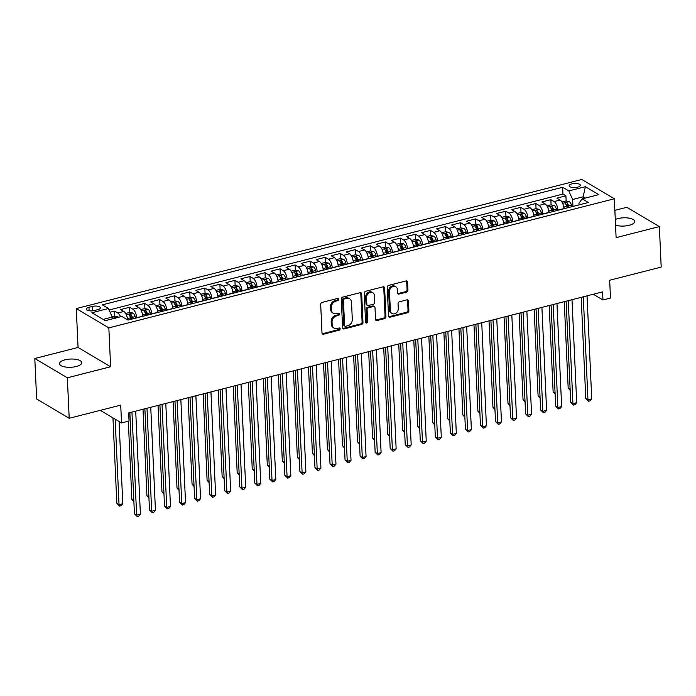 <?xml version="1.0" encoding="UTF-8"?>
<svg xmlns="http://www.w3.org/2000/svg" width="696" height="696" viewBox="0 0 696 696"><rect width="100%" height="100%" fill="white"/><g stroke="black" fill="none" stroke-linecap="round" stroke-linejoin="round"><path stroke-width="1.04" d="M338.874 299.236A1.201 0.974 120.7 0 0 337.786 298.384L322.1 302.395A1.714 1.383 120.7 0 0 320.691 304.361L321.996 332.975A1.714 1.383 120.7 0 0 323.544 334.184L339.23 330.182A1.201 0.974 120.7 0 0 339.135 327.955L337.099 328.477A5.481 4.437 120.7 0 1 334.08 328.094A5.481 4.437 120.7 0 1 332.149 324.588L332.035 322.204A5.481 4.437 120.7 0 1 336.533 315.914L338.56 315.392A1.201 0.974 120.7 0 0 338.456 313.165L336.429 313.687A5.481 4.437 120.7 0 1 333.401 313.313A5.481 4.437 120.7 0 1 331.47 309.807L331.366 307.423A5.481 4.437 120.7 0 1 335.863 301.133L337.891 300.611A1.201 0.974 120.7 0 0 338.874 299.236M333.401 313.313L332.523 312.791A5.481 4.437 120.7 0 1 330.591 309.285L330.487 306.901A5.481 4.437 120.7 0 1 334.976 300.611L337.012 300.089A1.201 0.974 120.7 0 0 337.917 298.358M322.222 333.706A1.714 1.383 120.7 0 0 322.666 333.662L338.352 329.66A1.201 0.974 120.7 0 0 339.265 327.929M334.08 328.094L333.193 327.581A5.481 4.437 120.7 0 1 331.261 324.075L331.157 321.683A5.481 4.437 120.7 0 1 335.655 315.392L337.682 314.87A1.201 0.974 120.7 0 0 338.587 313.148M615.542 225.139A11.162 4.124 -2.6 0 0 629.158 225.286A11.162 4.124 -2.6 0 0 634.682 221.441A11.162 4.124 -2.6 0 0 617.891 218.605A11.162 4.124 -2.6 0 0 615.281 219.492M65.006 359.823A11.162 4.124 -2.6 0 0 59.482 363.669A11.162 4.124 -2.6 0 0 76.264 366.496A11.162 4.124 -2.6 0 0 81.789 362.651A11.162 4.124 -2.6 0 0 65.006 359.823M571.955 183.848A5.585 2.062 -2.6 0 0 569.189 185.771A5.585 2.062 -2.6 0 0 577.584 187.189A5.585 2.062 -2.6 0 0 580.342 185.266A5.585 2.062 -2.6 0 0 571.955 183.848M406.56 292.155A1.714 1.383 120.7 0 0 407.96 290.189L407.604 282.158A1.714 1.383 120.7 0 0 406.055 280.949L388.629 285.404A1.714 1.383 120.7 0 0 387.22 287.37L388.525 315.984A1.714 1.383 120.7 0 0 390.073 317.193L407.491 312.748A1.714 1.383 120.7 0 0 408.9 310.781L408.456 301.081A1.714 1.383 120.7 0 0 406.908 299.872L399.452 301.777A1.714 1.383 120.7 0 0 398.051 303.743L398.269 308.546A4.576 3.706 120.7 0 1 396.189 312.965A4.576 3.706 120.7 0 1 391.978 313.496A4.576 3.706 120.7 0 1 390.369 310.564L389.508 291.728A4.576 3.706 120.7 0 1 391.587 287.317A4.576 3.706 120.7 0 1 395.798 286.778A4.576 3.706 120.7 0 1 397.407 289.71L397.555 292.851A1.714 1.383 120.7 0 0 399.104 294.06L406.56 292.155L405.681 291.633A1.714 1.383 120.7 0 0 407.082 289.666L406.716 281.636A1.714 1.383 120.7 0 0 406.499 280.906M67.355 377.806L110.612 366.757L78.056 347.452L34.8 358.501L67.355 377.806L69.191 418.296L120.721 405.133L121.53 422.95L129.056 421.028L128.682 412.928L602.588 291.894L602.962 299.985L610.479 298.071L609.67 280.253L661.2 267.09L659.364 226.6L626.809 207.295L614.872 210.349M110.612 366.757L108.846 327.886L614.342 198.778L616.108 237.649L659.364 226.6M361.676 293.895A1.714 1.383 120.7 0 0 360.128 292.677L342.702 297.131A1.714 1.383 120.7 0 0 341.292 299.097L342.597 327.712A1.714 1.383 120.7 0 0 344.146 328.93L361.572 324.475A1.714 1.383 120.7 0 0 362.973 322.509L361.676 293.895L360.798 293.373A1.714 1.383 120.7 0 0 360.572 292.642M365.661 291.267L383.087 286.813A1.714 1.383 120.7 0 1 384.636 288.031L385.932 316.645A1.714 1.383 120.7 0 1 384.531 318.611L377.075 320.517A1.714 1.383 120.7 0 1 375.527 319.299L374.996 307.693A1.714 1.383 120.7 0 0 373.447 306.484L368.506 307.745A1.714 1.383 120.7 0 0 367.096 309.711L367.645 321.796A1.201 0.974 120.7 0 1 365.583 322.326L364.26 293.233A1.714 1.383 120.7 0 1 365.661 291.267M69.191 418.296L36.636 398.991L34.8 358.501M566.144 200.987L565.909 195.82L556.878 198.125L560.097 200.03L554.077 201.57A6.977 3.175 75.7 0 1 557.888 210.131L557.896 210.279M551.101 204.833L550.867 199.665L541.836 201.971L545.046 203.876L539.035 205.416A6.977 3.175 75.7 0 1 542.845 213.976L542.854 214.124M536.05 208.669L535.816 203.51L526.794 205.816L530.004 207.721L523.984 209.252A6.977 3.175 75.7 0 1 527.803 217.822L527.803 217.97M521.008 212.515L520.773 207.347L511.751 209.653L514.962 211.558L508.941 213.098A6.977 3.175 75.7 0 1 512.752 221.659L512.761 221.806M505.966 216.36L505.731 211.192L496.7 213.498L499.919 215.403L493.899 216.943A6.977 3.175 75.7 0 1 497.71 225.504L497.718 225.652M490.924 220.206L490.689 215.038L481.658 217.343L484.868 219.249L478.857 220.78A6.977 3.175 75.7 0 1 482.667 229.349L482.676 229.497M475.873 224.042L475.638 218.875L466.616 221.18L469.826 223.085L463.806 224.625A6.977 3.175 75.7 0 1 467.625 233.186L467.625 233.334M460.83 227.888L460.595 222.72L451.573 225.025L454.784 226.931L448.763 228.471A6.977 3.175 75.7 0 1 452.574 237.031L452.583 237.179M445.788 231.733L445.553 226.565L436.522 228.871L439.733 230.776L433.721 232.307A6.977 3.175 75.7 0 1 437.532 240.877L437.54 241.025M430.746 235.57L430.511 230.402L421.48 232.708L424.69 234.613L418.67 236.153A6.977 3.175 75.7 0 1 422.489 244.714L422.498 244.861M415.695 239.415L415.46 234.248L406.438 236.553L409.648 238.458L403.628 239.998A6.977 3.175 75.7 0 1 407.447 248.559L407.447 248.707M400.652 243.261L400.418 238.093L391.387 240.398L394.606 242.304L388.585 243.835A6.977 3.175 75.7 0 1 392.396 252.404L392.405 252.552M385.61 247.097L385.375 241.93L376.345 244.235L379.555 246.14L373.543 247.68A6.977 3.175 75.7 0 1 377.354 256.241L377.363 256.389M370.559 250.943L370.333 245.775L361.302 248.08L364.513 249.986L358.492 251.526A6.977 3.175 75.7 0 1 362.311 260.087L362.32 260.234M355.517 254.788L355.282 249.62L346.26 251.926L349.47 253.831L343.45 255.362A6.977 3.175 75.7 0 1 347.26 263.932L347.269 264.08M340.475 258.625L340.24 253.457L331.209 255.763L334.428 257.668L328.408 259.208A6.977 3.175 75.7 0 1 332.218 267.769L332.227 267.916M325.432 262.47L325.197 257.303L316.167 259.608L319.377 261.513L313.365 263.053A6.977 3.175 75.7 0 1 317.176 271.614L317.185 271.762M310.381 266.316L310.146 261.148L301.124 263.453L304.335 265.359L298.314 266.89A6.977 3.175 75.7 0 1 302.134 275.459L302.134 275.607M295.339 270.152L295.104 264.985L286.082 267.29L289.292 269.195L283.272 270.735A6.977 3.175 75.7 0 1 287.083 279.296L287.091 279.444M280.297 273.998L280.062 268.83L271.031 271.135L274.241 273.041L268.23 274.581A6.977 3.175 75.7 0 1 272.04 283.142L272.049 283.289M265.254 277.843L265.019 272.675L255.989 274.981L259.199 276.886L253.187 278.417A6.977 3.175 75.7 0 1 256.998 286.987L257.007 287.135M250.203 281.68L249.968 276.512L240.946 278.818L244.157 280.723L238.136 282.263A6.977 3.175 75.7 0 1 241.956 290.832L241.956 290.971M235.161 285.525L234.926 280.358L225.904 282.663L229.115 284.568L223.094 286.108A6.977 3.175 75.7 0 1 226.905 294.669L226.913 294.817M220.119 289.371L219.884 284.203L210.853 286.508L214.064 288.414L208.052 289.945A6.977 3.175 75.7 0 1 211.862 298.514L211.871 298.662M205.076 293.207L204.841 288.048L195.811 290.354L199.021 292.25L193.001 293.79A6.977 3.175 75.7 0 1 196.82 302.36L196.829 302.499M190.025 297.053L189.791 291.885L180.769 294.19L183.979 296.096L177.959 297.636A6.977 3.175 75.7 0 1 181.778 306.197L181.778 306.344M174.983 300.898L174.748 295.73L165.718 298.036L168.937 299.941L162.916 301.472A6.977 3.175 75.7 0 1 166.727 310.042L166.736 310.19M159.941 304.735L159.706 299.576L150.675 301.881L153.886 303.778L147.874 305.318A6.977 3.175 75.7 0 1 151.684 313.887L151.693 314.035M144.89 308.58L144.655 303.413L135.633 305.718L138.843 307.623L132.823 309.163A6.977 3.175 75.7 0 1 136.642 317.724L136.642 317.872M129.847 312.426L129.613 307.258L120.591 309.563L123.801 311.469A6.977 3.175 75.7 0 1 127.603 319.864M560.097 200.03A6.977 3.175 -104.3 0 1 563.908 208.6L563.917 208.748M545.046 203.876A6.977 3.175 -104.3 0 1 548.866 212.437L548.866 212.584M530.004 207.721A6.977 3.175 -104.3 0 1 533.815 216.282L533.823 216.43M514.962 211.558A6.977 3.175 -104.3 0 1 518.772 220.127L518.781 220.275M499.919 215.403A6.977 3.175 -104.3 0 1 503.73 223.964L503.739 224.112M484.868 219.249A6.977 3.175 -104.3 0 1 488.688 227.81L488.688 227.957M469.826 223.085A6.977 3.175 -104.3 0 1 473.637 231.655L473.645 231.803M454.784 226.931A6.977 3.175 -104.3 0 1 458.594 235.492L458.603 235.64M439.733 230.776A6.977 3.175 -104.3 0 1 443.552 239.337L443.561 239.485M424.69 234.613A6.977 3.175 -104.3 0 1 428.51 243.182L428.51 243.33M409.648 238.458A6.977 3.175 -104.3 0 1 413.459 247.019L413.467 247.167M394.606 242.304A6.977 3.175 -104.3 0 1 398.416 250.865L398.425 251.012M379.555 246.14A6.977 3.175 -104.3 0 1 383.374 254.71L383.374 254.858M364.513 249.986A6.977 3.175 -104.3 0 1 368.323 258.547L368.332 258.695M349.47 253.831A6.977 3.175 -104.3 0 1 353.281 262.392L353.29 262.54M334.428 257.668A6.977 3.175 -104.3 0 1 338.239 266.237L338.247 266.385M319.377 261.513A6.977 3.175 -104.3 0 1 323.196 270.074L323.196 270.222M304.335 265.359A6.977 3.175 -104.3 0 1 308.145 273.92L308.154 274.067M289.292 269.195A6.977 3.175 -104.3 0 1 293.103 277.765L293.112 277.913M274.241 273.041A6.977 3.175 -104.3 0 1 278.061 281.602L278.069 281.75M259.199 276.886A6.977 3.175 -104.3 0 1 263.018 285.447L263.018 285.595M244.157 280.723A6.977 3.175 -104.3 0 1 247.967 289.292L247.976 289.44M229.115 284.568A6.977 3.175 -104.3 0 1 232.925 293.138L232.934 293.277M214.064 288.414A6.977 3.175 -104.3 0 1 217.883 296.975L217.891 297.122M199.021 292.25A6.977 3.175 -104.3 0 1 202.832 300.82L202.84 300.968M183.979 296.096A6.977 3.175 -104.3 0 1 187.79 304.665L187.798 304.805M168.937 299.941A6.977 3.175 -104.3 0 1 172.747 308.502L172.756 308.65M153.886 303.778A6.977 3.175 -104.3 0 1 157.705 312.347L157.705 312.495M138.843 307.623A6.977 3.175 -104.3 0 1 142.654 316.193L142.663 316.341M94.412 310.52L97.718 309.676A5.411 1.992 -2.6 0 0 100.398 307.815A5.411 1.992 -2.6 0 0 92.263 306.44L88.957 307.293A5.411 1.992 -2.6 0 0 86.278 309.155A5.411 1.992 -2.6 0 0 94.412 310.52M108.846 327.886L76.29 308.58L581.786 179.472L614.342 198.778M565.909 195.82L562.96 194.071L562.655 187.276L102.286 304.857L108.446 308.511L112.256 317.072L112.343 318.855M562.655 187.276L568.815 190.921L585.362 186.693L598.734 194.628L582.187 198.856L588.346 202.501L127.977 320.09L121.817 316.436L105.27 320.665L91.898 312.73L108.446 308.511M114.805 316.262L114.57 311.103L117.781 313A6.977 3.175 75.7 0 1 120.521 316.767M129.613 307.258L132.823 309.163M144.655 303.413L147.874 305.318M159.706 299.576L162.916 301.472M174.748 295.73L177.959 297.636M189.791 291.885L193.001 293.79M204.841 288.048L208.052 289.945M219.884 284.203L223.094 286.108M234.926 280.358L238.136 282.263M249.968 276.512L253.187 278.417M265.019 272.675L268.23 274.581M280.062 268.83L283.272 270.735M295.104 264.985L298.314 266.89M310.146 261.148L313.365 263.053M325.197 257.303L328.408 259.208M340.24 253.457L343.45 255.362M355.282 249.62L358.492 251.526M370.333 245.775L373.543 247.68M385.375 241.93L388.585 243.835M400.418 238.093L403.628 239.998M415.46 234.248L418.67 236.153M430.511 230.402L433.721 232.307M445.553 226.565L448.763 228.471M460.595 222.72L463.806 224.625M475.638 218.875L478.857 220.78M490.689 215.038L493.899 216.943M505.731 211.192L508.941 213.098M520.773 207.347L523.984 209.252M535.816 203.51L539.035 205.416M550.867 199.665L554.077 201.57M562.96 194.071L109.107 309.998M114.57 311.103L110.107 312.243M583.239 198.586L583.152 196.803L572.625 199.491L572.938 206.442M112.256 317.072L103.138 319.403M78.056 347.452L76.29 308.58M593.305 294.26L602.962 299.985M100.285 410.353L121.53 422.95M585.284 198.064L583.152 196.803L585.362 186.693M579.037 204.885L578.959 203.249L582.187 198.856M572.625 199.491L568.815 190.921M342.824 328.442A1.714 1.383 120.7 0 0 343.267 328.408L360.685 323.953A1.714 1.383 120.7 0 0 362.094 321.987L360.798 293.373M344.424 298.941A1.201 0.974 120.7 0 0 343.441 300.315L344.581 325.432A1.201 0.974 120.7 0 0 345.668 326.285L347.809 325.737A5.481 4.437 120.7 0 0 352.298 319.447L351.524 302.273A5.481 4.437 120.7 0 0 349.592 298.767A5.481 4.437 120.7 0 0 346.565 298.393L344.424 298.941L343.546 298.419A1.201 0.974 120.7 0 0 342.562 299.793L343.441 300.315M345.007 326.207L344.129 325.685A1.201 0.974 120.7 0 1 343.702 324.919L342.562 299.793M349.592 298.767L348.713 298.245A5.481 4.437 120.7 0 0 345.686 297.871L346.565 298.393M343.546 298.419L345.686 297.871M375.753 320.03A1.714 1.383 120.7 0 0 376.197 319.995L383.653 318.089A1.714 1.383 120.7 0 0 385.053 316.123L383.757 287.509A1.714 1.383 120.7 0 0 383.531 286.778M374.396 306.605L373.517 306.083A1.714 1.383 120.7 0 0 372.569 305.962L367.618 307.223A1.714 1.383 120.7 0 0 366.218 309.189L366.766 321.274L367.645 321.796M365.652 322.674A1.201 0.974 120.7 0 0 366.766 321.274M374.448 295.652A4.576 3.706 120.7 0 0 372.839 292.72A4.576 3.706 120.7 0 0 368.628 293.26A4.576 3.706 120.7 0 0 366.548 297.671L366.853 304.309A1.714 1.383 120.7 0 0 368.401 305.518L373.352 304.256A1.714 1.383 120.7 0 0 374.752 302.29L374.448 295.652M372.839 292.72L371.96 292.198A4.576 3.706 120.7 0 0 367.749 292.738A4.576 3.706 120.7 0 0 365.67 297.149L366.548 297.671M367.453 305.405L366.575 304.883A1.714 1.383 120.7 0 1 365.974 303.787L365.67 297.149M397.781 293.582A1.714 1.383 120.7 0 0 398.225 293.538L405.681 291.633M395.798 286.778L394.919 286.256A4.576 3.706 120.7 0 0 390.708 286.796A4.576 3.706 120.7 0 0 388.629 291.206L389.508 291.728M391.978 313.496L391.1 312.974A4.576 3.706 120.7 0 1 389.49 310.042L388.629 291.206M388.742 316.715A1.714 1.383 120.7 0 0 389.186 316.671L406.612 312.226A1.714 1.383 120.7 0 0 408.021 310.259L407.578 300.559A1.714 1.383 120.7 0 0 407.351 299.828M112.178 316.889L114.701 316.245L117.972 316.906A4.62 2.105 75.7 0 1 118.451 317.298M112.952 417.861L116.832 503.365L119.033 504.67L122.792 503.704L119.059 421.489M115.78 318.229C114.483 317.715 113.883 317.863 113.97 318.69M115.153 419.166L119.033 504.67L119.599 506.096L116.832 503.365M122.792 503.704L121.104 505.705L119.599 506.096M129.839 412.632L134.432 513.796L136.625 515.101L131.953 412.093M140.392 514.135L138.695 516.145L137.19 516.528L136.625 515.101L140.392 514.135L135.711 411.136M137.19 516.528L134.432 513.796M127.22 317.359A4.62 2.105 75.7 0 1 127.638 318.559L128.055 320.073M125.645 313.452L129.752 312.4L133.014 313.061A4.62 2.105 75.7 0 1 135.163 316.637L135.572 318.15M128.325 421.219L131.875 499.519L133.832 500.676M132.719 318.881L132.301 317.367A4.62 2.105 -104.3 0 0 130.822 314.383C129.534 313.87 128.934 314.026 129.021 314.844A4.62 2.105 75.7 0 1 130.491 317.828L130.909 319.342M130.822 314.383L130.926 316.715A2.358 1.07 75.7 0 1 131.318 317.707L131.709 319.133M133.884 501.799L131.875 499.519M142.271 313.513A4.62 2.105 75.7 0 1 142.68 314.714L143.098 316.228M140.688 309.607L144.794 308.563L148.057 309.224A4.62 2.105 75.7 0 1 150.206 312.791L150.614 314.305M143.002 409.274L146.926 495.674L148.874 496.84M147.761 315.036L147.343 313.522A4.62 2.105 -104.3 0 0 145.864 310.538C144.577 310.025 143.976 310.181 144.063 310.999A4.62 2.105 75.7 0 1 145.542 313.983L145.951 315.497M145.864 310.538L145.977 312.869A2.358 1.07 75.7 0 1 146.369 313.861L146.76 315.288M148.927 497.962L146.926 495.674M157.313 309.668A4.62 2.105 75.7 0 1 157.722 310.868L158.14 312.382M155.73 305.77L159.836 304.717L163.099 305.379A4.62 2.105 75.7 0 1 165.248 308.946L165.665 310.459M158.044 405.429L161.968 491.837L163.925 492.994M162.803 311.19L162.394 309.676A4.62 2.105 -104.3 0 0 160.915 306.701C159.619 306.188 159.019 306.336 159.106 307.162A4.62 2.105 75.7 0 1 160.585 310.138L161.002 311.651M160.915 306.701L161.02 309.033A2.358 1.07 75.7 0 1 161.411 310.016L161.803 311.451M163.978 494.117L161.968 491.837M172.356 305.831A4.62 2.105 75.7 0 1 172.773 307.032L173.182 308.537M170.781 301.925L174.879 300.872L178.15 301.533A4.62 2.105 75.7 0 1 180.29 305.109L180.708 306.623M173.087 401.592L177.01 487.992L178.968 489.149M177.845 307.354L177.436 305.84A4.62 2.105 -104.3 0 0 175.958 302.856C174.67 302.342 174.061 302.499 174.148 303.317A4.62 2.105 75.7 0 1 175.627 306.301L176.044 307.815M175.958 302.856L176.062 305.187A2.358 1.07 75.7 0 1 176.453 306.179L176.845 307.606M179.02 490.271L177.01 487.992M144.881 408.796L149.475 509.95L151.676 511.255L146.995 408.256M155.434 510.298L153.746 512.299L152.241 512.682L151.676 511.255L155.434 510.298L150.754 407.29M152.241 512.682L149.475 509.95M159.923 404.95L164.517 506.114L166.718 507.419L162.037 404.411M170.476 506.453L168.789 508.454L167.284 508.837L166.718 507.419L170.476 506.453L165.805 403.454M167.284 508.837L164.517 506.114M174.966 401.105L179.559 502.268L181.76 503.573L177.089 400.565M185.528 502.608L183.831 504.617L182.326 505L181.76 503.573L185.528 502.608L180.847 399.608M182.326 505L179.559 502.268M190.017 397.268L194.61 498.423L196.811 499.728L192.131 396.729M200.57 498.771L198.873 500.772L197.368 501.155L196.811 499.728L200.57 498.771L195.889 395.763M197.368 501.155L194.61 498.423M187.398 301.986A4.62 2.105 75.7 0 1 187.816 303.186L188.233 304.7M185.823 298.079L189.93 297.035L193.192 297.697A4.62 2.105 75.7 0 1 195.341 301.264L195.75 302.777M188.129 397.747L192.053 484.146L194.01 485.312M192.896 303.508L192.479 301.994A4.62 2.105 -104.3 0 0 191 299.01C189.712 298.497 189.112 298.654 189.199 299.471A4.62 2.105 75.7 0 1 190.678 302.455L191.087 303.969M191 299.01L191.104 301.342A2.358 1.07 75.7 0 1 191.504 302.334L191.896 303.76M194.062 486.434L192.053 484.146M205.059 393.423L209.653 494.586L211.854 495.891L207.173 392.883M215.612 494.926L213.924 496.927L212.419 497.309L211.854 495.891L215.612 494.926L210.94 391.926M212.419 497.309L209.653 494.586M202.449 298.14A4.62 2.105 75.7 0 1 202.858 299.341L203.275 300.855M200.866 294.234L204.972 293.19L208.234 293.851A4.62 2.105 75.7 0 1 210.383 297.418L210.801 298.932M203.18 393.901L207.103 480.31L209.061 481.467M207.939 299.663L207.521 298.149A4.62 2.105 -104.3 0 0 206.042 295.174C204.755 294.66 204.154 294.808 204.241 295.635A4.62 2.105 75.7 0 1 205.72 298.61L206.129 300.124M206.042 295.174L206.155 297.505A2.358 1.07 75.7 0 1 206.547 298.488L206.938 299.924M209.105 482.589L207.103 480.31M220.101 389.577L224.695 490.741L226.896 492.046L222.215 389.038M230.654 491.08L228.967 493.09L227.462 493.473L226.896 492.046L230.654 491.08L225.982 388.081M227.462 493.473L224.695 490.741M217.491 294.304A4.62 2.105 75.7 0 1 217.909 295.504L218.318 297.009M215.908 290.397L220.014 289.345L223.277 290.006A4.62 2.105 75.7 0 1 225.426 293.582L225.843 295.095M218.222 390.065L222.146 476.464L224.103 477.621M222.981 295.826L222.572 294.312A4.62 2.105 -104.3 0 0 221.093 291.328C219.797 290.815 219.196 290.971 219.284 291.789A4.62 2.105 75.7 0 1 220.762 294.773L221.18 296.287M221.093 291.328L221.197 293.66A2.358 1.07 75.7 0 1 221.589 294.652L221.981 296.078M224.155 478.744L222.146 476.464M235.152 385.741L239.746 486.895L241.938 488.2L237.266 385.201M245.705 487.243L244.009 489.245L242.504 489.627L241.938 488.2L245.705 487.243L241.025 384.236M242.504 489.627L239.746 486.895M232.534 290.458A4.62 2.105 75.7 0 1 232.951 291.659L233.36 293.173M230.959 286.552L235.065 285.508L238.328 286.16A4.62 2.105 75.7 0 1 240.468 289.736L240.886 291.25M233.264 386.219L237.188 472.619L239.146 473.785M238.032 291.981L237.614 290.467A4.62 2.105 -104.3 0 0 236.135 287.483C234.848 286.97 234.239 287.126 234.335 287.944A4.62 2.105 75.7 0 1 235.805 290.928L236.222 292.442M236.135 287.483L236.24 289.814A2.358 1.07 75.7 0 1 236.631 290.806L237.023 292.233M239.198 474.907L237.188 472.619M250.195 381.895L254.788 483.059L256.989 484.355L252.309 381.356M260.748 483.398L259.051 485.399L257.546 485.782L256.989 484.355L260.748 483.398L256.067 380.399M257.546 485.782L254.788 483.059M247.585 286.613A4.62 2.105 75.7 0 1 247.994 287.813L248.411 289.327M246.001 282.707L250.108 281.663L253.37 282.324A4.62 2.105 75.7 0 1 255.519 285.891L255.928 287.405M248.307 382.374L252.23 468.782L254.188 469.939M253.074 288.135L252.657 286.621A4.62 2.105 -104.3 0 0 251.178 283.646C249.89 283.133 249.29 283.281 249.377 284.107A4.62 2.105 75.7 0 1 250.856 287.083L251.265 288.596M251.178 283.646L251.282 285.978A2.358 1.07 75.7 0 1 251.682 286.961L252.074 288.396M254.24 471.062L252.23 468.782M262.627 282.776A4.62 2.105 75.7 0 1 263.036 283.977L263.453 285.482M261.043 278.87L265.15 277.817L268.412 278.478A4.62 2.105 75.7 0 1 270.561 282.054L270.979 283.568M263.358 378.537L267.281 464.937L269.239 466.094M268.117 284.299L267.699 282.785A4.62 2.105 -104.3 0 0 266.229 279.801C264.932 279.287 264.332 279.444 264.419 280.262A4.62 2.105 75.7 0 1 265.898 283.246L266.316 284.76M266.229 279.801L266.333 282.132A2.358 1.07 75.7 0 1 266.725 283.124L267.116 284.551M269.282 467.216L267.281 464.937M277.669 278.931A4.62 2.105 75.7 0 1 278.087 280.131L278.496 281.645M276.095 275.024L280.192 273.98L283.463 274.633A4.62 2.105 75.7 0 1 285.604 278.209L286.021 279.722M278.4 374.692L282.324 461.091L284.281 462.257M283.159 280.453L282.75 278.939A4.62 2.105 -104.3 0 0 281.271 275.955C279.975 275.442 279.374 275.599 279.461 276.416A4.62 2.105 75.7 0 1 280.94 279.4L281.358 280.914M281.271 275.955L281.375 278.287A2.358 1.07 75.7 0 1 281.767 279.279L282.158 280.705M284.333 463.379L282.324 461.091M292.712 275.085A4.62 2.105 75.7 0 1 293.129 276.286L293.547 277.8M291.137 271.179L295.243 270.135L298.506 270.796A4.62 2.105 75.7 0 1 300.655 274.363L301.064 275.877M293.442 370.846L297.366 457.255L299.324 458.412M298.21 276.608L297.792 275.094A4.62 2.105 -104.3 0 0 296.313 272.119C295.026 271.605 294.425 271.753 294.512 272.58A4.62 2.105 75.7 0 1 295.983 275.555L296.4 277.069M296.313 272.119L296.418 274.441A2.358 1.07 75.7 0 1 296.809 275.433L297.201 276.869M299.376 459.534L297.366 457.255M307.762 271.249A4.62 2.105 75.7 0 1 308.171 272.449L308.589 273.954M306.179 267.342L310.285 266.29L313.548 266.951A4.62 2.105 75.7 0 1 315.697 270.526L316.106 272.04M308.493 367.01L312.417 453.409L314.366 454.566M313.252 272.762L312.835 271.257A4.62 2.105 -104.3 0 0 311.356 268.273C310.068 267.76 309.468 267.916 309.555 268.734A4.62 2.105 75.7 0 1 311.034 271.718L311.443 273.224M311.356 268.273L311.469 270.605A2.358 1.07 75.7 0 1 311.86 271.597L312.252 273.023M314.418 455.689L312.417 453.409M322.805 267.403A4.62 2.105 75.7 0 1 323.214 268.604L323.631 270.118M321.221 263.497L325.328 262.453L328.59 263.105A4.62 2.105 75.7 0 1 330.739 266.681L331.157 268.195M323.536 363.164L327.459 449.564L329.417 450.73M328.295 268.926L327.877 267.412A4.62 2.105 -104.3 0 0 326.407 264.428C325.11 263.915 324.51 264.071 324.597 264.889A4.62 2.105 75.7 0 1 326.076 267.873L326.494 269.387M326.407 264.428L326.511 266.759A2.358 1.07 75.7 0 1 326.902 267.751L327.294 269.178M329.469 451.852L327.459 449.564M337.847 263.558A4.62 2.105 75.7 0 1 338.265 264.758L338.674 266.272M336.272 259.651L340.37 258.608L343.641 259.269A4.62 2.105 75.7 0 1 345.781 262.836L346.199 264.35M338.578 359.319L342.502 445.727L344.459 446.884M343.337 265.08L342.928 263.566A4.62 2.105 -104.3 0 0 341.449 260.591C340.161 260.078 339.552 260.226 339.639 261.052A4.62 2.105 75.7 0 1 341.118 264.028L341.536 265.541M341.449 260.591L341.553 262.914A2.358 1.07 75.7 0 1 341.945 263.906L342.336 265.341M344.511 448.007L342.502 445.727M352.889 259.721A4.62 2.105 75.7 0 1 353.307 260.922L353.725 262.427M351.315 255.815L355.421 254.762L358.684 255.423A4.62 2.105 75.7 0 1 360.832 258.999L361.241 260.513M353.62 355.482L357.544 441.882L359.501 443.039M358.388 261.235L357.97 259.73A4.62 2.105 -104.3 0 0 356.491 256.746C355.204 256.232 354.603 256.389 354.69 257.207A4.62 2.105 75.7 0 1 356.169 260.191L356.578 261.696M356.491 256.746L356.596 259.077A2.358 1.07 75.7 0 1 356.987 260.069L357.379 261.496M359.554 444.161L357.544 441.882M367.94 255.876A4.62 2.105 75.7 0 1 368.349 257.076L368.767 258.59M366.357 251.969L370.463 250.925L373.726 251.578A4.62 2.105 75.7 0 1 375.875 255.154L376.292 256.667M368.671 351.637L372.595 438.036L374.552 439.202M373.43 257.398L373.012 255.884A4.62 2.105 -104.3 0 0 371.534 252.9C370.246 252.387 369.646 252.544 369.733 253.361A4.62 2.105 75.7 0 1 371.212 256.345L371.62 257.859M371.534 252.9L371.647 255.232A2.358 1.07 75.7 0 1 372.038 256.224L372.43 257.65M374.596 440.324L372.595 438.036M382.983 252.03A4.62 2.105 75.7 0 1 383.392 253.231L383.809 254.745M381.399 248.124L385.506 247.08L388.768 247.741A4.62 2.105 75.7 0 1 390.917 251.308L391.335 252.822M383.714 347.791L387.637 434.2L389.595 435.357M388.472 253.553L388.064 252.039A4.62 2.105 -104.3 0 0 386.584 249.064C385.288 248.55 384.688 248.698 384.775 249.525A4.62 2.105 75.7 0 1 386.254 252.5L386.671 254.014M386.584 249.064L386.689 251.386A2.358 1.07 75.7 0 1 387.08 252.378L387.472 253.814M389.647 436.479L387.637 434.2M398.025 248.194A4.62 2.105 75.7 0 1 398.443 249.394L398.851 250.899M396.45 244.287L400.548 243.235L403.819 243.896A4.62 2.105 75.7 0 1 405.959 247.471L406.377 248.985M398.756 343.954L402.68 430.354L404.637 431.511M403.515 249.707L403.106 248.202A4.62 2.105 -104.3 0 0 401.627 245.218C400.339 244.705 399.73 244.861 399.817 245.679A4.62 2.105 75.7 0 1 401.296 248.663L401.714 250.168M401.627 245.218L401.731 247.55A2.358 1.07 75.7 0 1 402.123 248.542L402.514 249.968M404.689 432.634L402.68 430.354M413.067 244.348A4.62 2.105 75.7 0 1 413.485 245.549L413.902 247.063M411.493 240.442L415.599 239.398L418.861 240.05A4.62 2.105 75.7 0 1 421.01 243.626L421.419 245.14M413.798 340.109L417.722 426.509L419.679 427.675M418.566 245.871L418.148 244.357A4.62 2.105 -104.3 0 0 416.669 241.373C415.381 240.86 414.781 241.016 414.868 241.834A4.62 2.105 75.7 0 1 416.347 244.818L416.756 246.332M416.669 241.373L416.774 243.704A2.358 1.07 75.7 0 1 417.174 244.696L417.565 246.123M419.731 428.797L417.722 426.509M265.237 378.05L269.83 479.213L272.032 480.518L267.351 377.51M275.79 479.553L274.102 481.562L272.597 481.945L272.032 480.518L275.79 479.553L271.118 376.553M272.597 481.945L269.83 479.213M280.279 374.213L284.873 475.368L287.074 476.673L282.402 373.674M290.832 475.716L289.144 477.717L287.639 478.1L287.074 476.673L290.832 475.716L286.16 372.708M287.639 478.1L284.873 475.368M295.33 370.368L299.924 471.531L302.116 472.828L297.444 369.828M305.883 471.871L304.187 473.872L302.682 474.254L302.116 472.828L305.883 471.871L301.203 368.871M302.682 474.254L299.924 471.531M310.373 366.522L314.966 467.686L317.167 468.991L312.487 365.983M320.926 468.025L319.229 470.035L317.733 470.418L317.167 468.991L320.926 468.025L316.245 365.026M317.733 470.418L314.966 467.686M325.415 362.686L330.008 463.84L332.209 465.145L327.529 362.146M335.968 464.188L334.28 466.19L332.775 466.572L332.209 465.145L335.968 464.188L331.296 361.18M332.775 466.572L330.008 463.84M340.457 358.84L345.051 460.004L347.252 461.3L342.58 358.301M351.019 460.343L349.322 462.344L347.817 462.727L347.252 461.3L351.019 460.343L346.338 357.335M347.817 462.727L345.051 460.004M355.508 354.995L360.102 456.158L362.303 457.463L357.622 354.455M366.061 456.498L364.365 458.507L362.86 458.89L362.303 457.463L366.061 456.498L361.381 353.498M362.86 458.89L360.102 456.158M370.55 351.158L375.144 452.313L377.345 453.618L372.665 350.619M381.103 452.661L379.416 454.662L377.911 455.045L377.345 453.618L381.103 452.661L376.423 349.653M377.911 455.045L375.144 452.313M385.593 347.313L390.186 448.476L392.387 449.773L387.707 346.773M396.146 448.816L394.458 450.817L392.953 451.199L392.387 449.773L396.146 448.816L391.474 345.808M392.953 451.199L390.186 448.476M400.644 343.467L405.237 444.631L407.43 445.936L402.758 342.928M411.197 444.97L409.5 446.971L407.995 447.363L407.43 445.936L411.197 444.97L406.516 341.971M407.995 447.363L405.237 444.631M415.686 339.631L420.28 440.785L422.481 442.09L417.8 339.091M426.239 441.134L424.543 443.135L423.038 443.517L422.481 442.09L426.239 441.134L421.558 338.125M423.038 443.517L420.28 440.785M430.728 335.785L435.322 436.94L437.523 438.245L432.842 335.246M441.281 437.288L439.594 439.289L438.089 439.672L437.523 438.245L441.281 437.288L436.61 334.28M438.089 439.672L435.322 436.94M428.118 240.503A4.62 2.105 75.7 0 1 428.527 241.703L428.945 243.217M426.535 236.596L430.641 235.553L433.904 236.214A4.62 2.105 75.7 0 1 436.053 239.781L436.47 241.295M428.849 336.264L432.773 422.672L434.73 423.829M433.608 242.025L433.19 240.511A4.62 2.105 -104.3 0 0 431.72 237.536C430.424 237.014 429.824 237.171 429.91 237.997A4.62 2.105 75.7 0 1 431.389 240.973L431.807 242.486M431.72 237.536L431.825 239.859A2.358 1.07 75.7 0 1 432.216 240.851L432.608 242.286M434.774 424.952L432.773 422.672M443.161 236.657A4.62 2.105 75.7 0 1 443.578 237.867L443.987 239.372M441.586 232.76L445.684 231.707L448.946 232.368A4.62 2.105 75.7 0 1 451.095 235.944L451.513 237.458M443.891 332.427L447.815 418.827L449.773 419.984M448.65 238.18L448.241 236.675A4.62 2.105 -104.3 0 0 446.762 233.691C445.466 233.177 444.866 233.325 444.953 234.152A4.62 2.105 75.7 0 1 446.432 237.136L446.849 238.641M446.762 233.691L446.867 236.022A2.358 1.07 75.7 0 1 447.258 237.014L447.65 238.441M449.825 421.106L447.815 418.827M458.203 232.821A4.62 2.105 75.7 0 1 458.62 234.021L459.029 235.535M456.628 228.914L460.735 227.87L463.997 228.523A4.62 2.105 75.7 0 1 466.137 232.099L466.555 233.612M458.934 328.582L462.857 414.981L464.815 416.147M463.701 234.343L463.284 232.829A4.62 2.105 -104.3 0 0 461.805 229.845C460.517 229.332 459.917 229.489 460.004 230.306A4.62 2.105 75.7 0 1 461.474 233.29L461.892 234.804M461.805 229.845L461.909 232.177A2.358 1.07 75.7 0 1 462.301 233.169L462.692 234.595M464.867 417.269L462.857 414.981M473.254 228.975A4.62 2.105 75.7 0 1 473.663 230.176L474.08 231.69M471.671 225.069L475.777 224.025L479.039 224.686A4.62 2.105 75.7 0 1 481.188 228.253L481.597 229.767M473.976 324.736L477.9 411.145L479.857 412.302M478.744 230.498L478.326 228.984A4.62 2.105 -104.3 0 0 476.847 226.009C475.559 225.487 474.959 225.643 475.046 226.47A4.62 2.105 75.7 0 1 476.525 229.445L476.934 230.959M476.847 226.009L476.96 228.331A2.358 1.07 75.7 0 1 477.352 229.323L477.743 230.75M479.909 413.424L477.9 411.145M445.771 331.94L450.364 433.103L452.565 434.408L447.893 331.4M456.324 433.443L454.636 435.444L453.131 435.835L452.565 434.408L456.324 433.443L451.652 330.443M453.131 435.835L450.364 433.103M460.822 328.103L465.415 429.258L467.608 430.563L462.936 327.564M471.375 429.606L469.678 431.607L468.173 431.99L467.608 430.563L471.375 429.606L466.694 326.598M468.173 431.99L465.415 429.258M475.864 324.258L480.457 425.413L482.659 426.718L477.978 323.718M486.417 425.761L484.72 427.762L483.224 428.144L482.659 426.718L486.417 425.761L481.736 322.753M483.224 428.144L480.457 425.413M490.906 320.412L495.5 421.576L497.701 422.881L493.02 319.873M501.459 421.915L499.772 423.916L498.266 424.308L497.701 422.881L501.459 421.915L496.787 318.916M498.266 424.308L495.5 421.576M488.296 225.13A4.62 2.105 75.7 0 1 488.705 226.33L489.123 227.844M486.713 221.232L490.819 220.18L494.082 220.841A4.62 2.105 75.7 0 1 496.231 224.416L496.648 225.922M489.027 320.9L492.951 407.299L494.908 408.456M493.786 226.652L493.368 225.147A4.62 2.105 -104.3 0 0 491.898 222.163C490.602 221.65 490.001 221.798 490.088 222.624A4.62 2.105 75.7 0 1 491.567 225.608L491.985 227.114M491.898 222.163L492.002 224.495A2.358 1.07 75.7 0 1 492.394 225.487L492.785 226.913M494.96 409.579L492.951 407.299M505.948 316.576L510.542 417.731L512.743 419.035L508.071 316.027M516.51 418.079L514.814 420.079L513.309 420.462L512.743 419.035L516.51 418.079L511.83 315.07M513.309 420.462L510.542 417.731M503.338 221.293A4.62 2.105 75.7 0 1 503.756 222.494L504.165 224.008M501.764 217.387L505.862 216.334L509.133 216.995A4.62 2.105 75.7 0 1 511.273 220.571L511.69 222.085M504.069 317.054L507.993 403.454L509.95 404.62M508.828 222.816L508.419 221.302A4.62 2.105 -104.3 0 0 506.94 218.318C505.644 217.804 505.044 217.961 505.131 218.779A4.62 2.105 75.7 0 1 506.61 221.763L507.027 223.277M506.94 218.318L507.045 220.649A2.358 1.07 75.7 0 1 507.436 221.641L507.828 223.068M510.003 405.742L507.993 403.454M521 312.73L525.593 413.885L527.785 415.19L523.114 312.191M531.553 414.233L529.856 416.234L528.351 416.617L527.785 415.19L531.553 414.233L526.872 311.225M528.351 416.617L525.593 413.885M518.381 217.448A4.62 2.105 75.7 0 1 518.798 218.648L519.216 220.162M516.806 213.541L520.913 212.498L524.175 213.159A4.62 2.105 75.7 0 1 526.324 216.726L526.733 218.239M519.112 313.209L523.035 399.617L524.993 400.774M523.879 218.97L523.462 217.456A4.62 2.105 -104.3 0 0 521.983 214.472C520.695 213.959 520.095 214.116 520.182 214.934A4.62 2.105 75.7 0 1 521.652 217.918L522.07 219.431M521.983 214.472L522.087 216.804A2.358 1.07 75.7 0 1 522.478 217.796L522.87 219.223M525.045 401.897L523.035 399.617M536.042 308.885L540.635 410.048L542.837 411.353L538.156 308.345M546.595 410.388L544.907 412.389L543.402 412.78L542.837 411.353L546.595 410.388L541.914 307.388M543.402 412.78L540.635 410.048M533.432 213.602A4.62 2.105 75.7 0 1 533.841 214.803L534.258 216.317M531.848 209.705L535.955 208.652L539.217 209.313A4.62 2.105 75.7 0 1 541.366 212.889L541.775 214.394M534.163 309.372L538.086 395.772L540.035 396.929M538.922 215.125L538.504 213.62A4.62 2.105 -104.3 0 0 537.025 210.636C535.737 210.122 535.137 210.27 535.224 211.097A4.62 2.105 75.7 0 1 536.703 214.081L537.112 215.586M537.025 210.636L537.138 212.967A2.358 1.07 75.7 0 1 537.529 213.959L537.921 215.386M540.087 398.051L538.086 395.772M551.084 305.048L555.678 406.203L557.879 407.508L553.198 304.5M561.637 406.551L559.949 408.552L558.444 408.935L557.879 407.508L561.637 406.551L556.965 303.543M558.444 408.935L555.678 406.203M548.474 209.766A4.62 2.105 75.7 0 1 548.883 210.966L549.301 212.48M546.891 205.859L550.997 204.807L554.26 205.468A4.62 2.105 75.7 0 1 556.409 209.044L556.826 210.557M549.205 305.527L553.129 391.926L555.086 393.092M553.964 211.288L553.555 209.774A4.62 2.105 -104.3 0 0 552.076 206.79C550.78 206.277 550.179 206.434 550.266 207.251A4.62 2.105 75.7 0 1 551.745 210.236L552.163 211.749M552.076 206.79L552.18 209.122A2.358 1.07 75.7 0 1 552.572 210.114L552.963 211.541M555.138 394.214L553.129 391.926M566.126 301.203L570.72 402.358L572.921 403.663L568.249 300.663M576.688 402.706L574.992 404.707L573.487 405.089L572.921 403.663L576.688 402.706L572.008 299.698M573.487 405.089L570.72 402.358M563.516 205.92A4.62 2.105 75.7 0 1 563.934 207.121L564.343 208.635M561.942 202.014L566.039 200.97L569.311 201.631A4.62 2.105 75.7 0 1 571.451 205.198L571.868 206.712M564.247 301.681L568.171 388.09L570.128 389.247M569.006 207.443L568.597 205.929A4.62 2.105 -104.3 0 0 567.118 202.945C565.831 202.432 565.222 202.588 565.309 203.406A4.62 2.105 75.7 0 1 566.788 206.39L567.205 207.904M567.118 202.945L567.223 205.276A2.358 1.07 75.7 0 1 567.614 206.268L568.006 207.695M570.181 390.369L568.171 388.09M581.177 297.357L585.771 398.521L587.972 399.826L583.292 296.818M591.731 398.86L590.034 400.861L588.529 401.253L587.972 399.826L591.731 398.86L587.05 295.861M588.529 401.253L585.771 398.521M563.908 208.6L557.888 210.131M548.866 212.437L542.845 213.976M533.815 216.282L527.803 217.822M518.772 220.127L512.752 221.659M503.73 223.964L497.71 225.504M488.688 227.81L482.667 229.349M473.637 231.655L467.625 233.186M458.594 235.492L452.574 237.031M443.552 239.337L437.532 240.877M428.51 243.182L422.489 244.714M413.459 247.019L407.447 248.559M398.416 250.865L392.396 252.404M383.374 254.71L377.354 256.241M368.323 258.547L362.311 260.087M353.281 262.392L347.26 263.932M338.239 266.237L332.218 267.769M323.196 270.074L317.176 271.614M308.145 273.92L302.134 275.459M293.103 277.765L287.083 279.296M278.061 281.602L272.04 283.142M263.018 285.447L256.998 286.987M247.967 289.292L241.956 290.832M232.925 293.138L226.905 294.669M217.883 296.975L211.862 298.514M202.832 300.82L196.82 302.36M187.79 304.665L181.778 306.197M172.747 308.502L166.727 310.042M157.705 312.347L151.684 313.887M142.654 316.193L136.642 317.724M123.801 311.469L117.781 313M89.114 310.764L88.957 307.293M92.464 310.851L92.263 306.44M334.976 300.611L335.863 301.133M330.487 306.901L331.366 307.423M330.591 309.285L331.47 309.807M337.682 314.87L338.56 315.392M335.655 315.392L336.533 315.914M331.157 321.683L332.035 322.204M331.261 324.075L332.149 324.588M338.352 329.66L339.23 330.182M322.666 333.662L323.544 334.184M337.012 300.089L337.891 300.611M362.094 321.987L362.973 322.509M360.685 323.953L361.572 324.475M343.267 328.408L344.146 328.93M343.702 324.919L344.581 325.432M383.757 287.509L384.636 288.031M385.053 316.123L385.932 316.645M383.653 318.089L384.531 318.611M376.197 319.995L377.075 320.517M372.569 305.962L373.447 306.484M367.618 307.223L368.506 307.745M366.218 309.189L367.096 309.711M365.974 303.787L366.853 304.309M398.225 293.538L399.104 294.06M389.49 310.042L390.369 310.564M407.578 300.559L408.456 301.081M408.021 310.259L408.9 310.781M406.612 312.226L407.491 312.748M389.186 316.671L390.073 317.193M406.716 281.636L407.604 282.158M407.082 289.666L407.96 290.189M117.885 316.889L112.317 318.307M132.927 313.043L126.324 314.731M130.491 317.828L127.638 318.559M135.163 316.637L132.301 317.367M147.978 309.207L141.366 310.886M145.542 313.983L142.68 314.714M150.206 312.791L147.343 313.522M163.021 305.361L156.417 307.049M160.585 310.138L157.722 310.868M165.248 308.946L162.394 309.676M178.063 301.516L171.46 303.204M175.627 306.301L172.773 307.032M180.29 305.109L177.436 305.84M193.114 297.679L186.502 299.358M190.678 302.455L187.816 303.186M195.341 301.264L192.479 301.994M208.156 293.834L201.553 295.522M205.72 298.61L202.858 299.341M210.383 297.418L207.521 298.149M223.198 289.988L216.595 291.676M220.762 294.773L217.909 295.504M225.426 293.582L222.572 294.312M238.241 286.143L231.637 287.831M235.805 290.928L232.951 291.659M240.468 289.736L237.614 290.467M253.292 282.306L246.68 283.994M250.856 287.083L247.994 287.813M255.519 285.891L252.657 286.621M268.334 278.461L261.731 280.149M265.898 283.246L263.036 283.977M270.561 282.054L267.699 282.785M283.376 274.615L276.773 276.303M280.94 279.4L278.087 280.131M285.604 278.209L282.75 278.939M298.419 270.779L291.815 272.467M295.983 275.555L293.129 276.286M300.655 274.363L297.792 275.094M313.47 266.933L306.858 268.621M311.034 271.718L308.171 272.449M315.697 270.526L312.835 271.257M328.512 263.088L321.909 264.776M326.076 267.873L323.214 268.604M330.739 266.681L327.877 267.412M343.554 259.251L336.951 260.939M341.118 264.028L338.265 264.758M345.781 262.836L342.928 263.566M358.597 255.406L351.993 257.094M356.169 260.191L353.307 260.922M360.832 258.999L357.97 259.73M373.648 251.56L367.044 253.248M371.212 256.345L368.349 257.076M375.875 255.154L373.012 255.884M388.69 247.724L382.087 249.412M386.254 252.5L383.392 253.231M390.917 251.308L388.064 252.039M403.732 243.878L397.129 245.566M401.296 248.663L398.443 249.394M405.959 247.471L403.106 248.202M418.783 240.033L412.171 241.721M416.347 244.818L413.485 245.549M421.01 243.626L418.148 244.357M433.825 236.196L427.222 237.884M431.389 240.973L428.527 241.703M436.053 239.781L433.19 240.511M448.868 232.351L442.264 234.039M446.432 237.136L443.578 237.867M451.095 235.944L448.241 236.675M463.91 228.505L457.307 230.193M461.474 233.29L458.62 234.021M466.137 232.099L463.284 232.829M478.961 224.669L472.349 226.357M476.525 229.445L473.663 230.176M481.188 228.253L478.326 228.984M494.003 220.823L487.4 222.511M491.567 225.608L488.705 226.33M496.231 224.416L493.368 225.147M509.046 216.978L502.442 218.666M506.61 221.763L503.756 222.494M511.273 220.571L508.419 221.302M524.088 213.141L517.485 214.829M521.652 217.918L518.798 218.648M526.324 216.726L523.462 217.456M539.139 209.296L532.527 210.984M536.703 214.081L533.841 214.803M541.366 212.889L538.504 213.62M554.181 205.451L547.578 207.138M551.745 210.236L548.883 210.966M556.409 209.044L553.555 209.774M569.224 201.614L562.62 203.302M566.788 206.39L563.934 207.121M571.451 205.198L568.597 205.929"/></g></svg>
